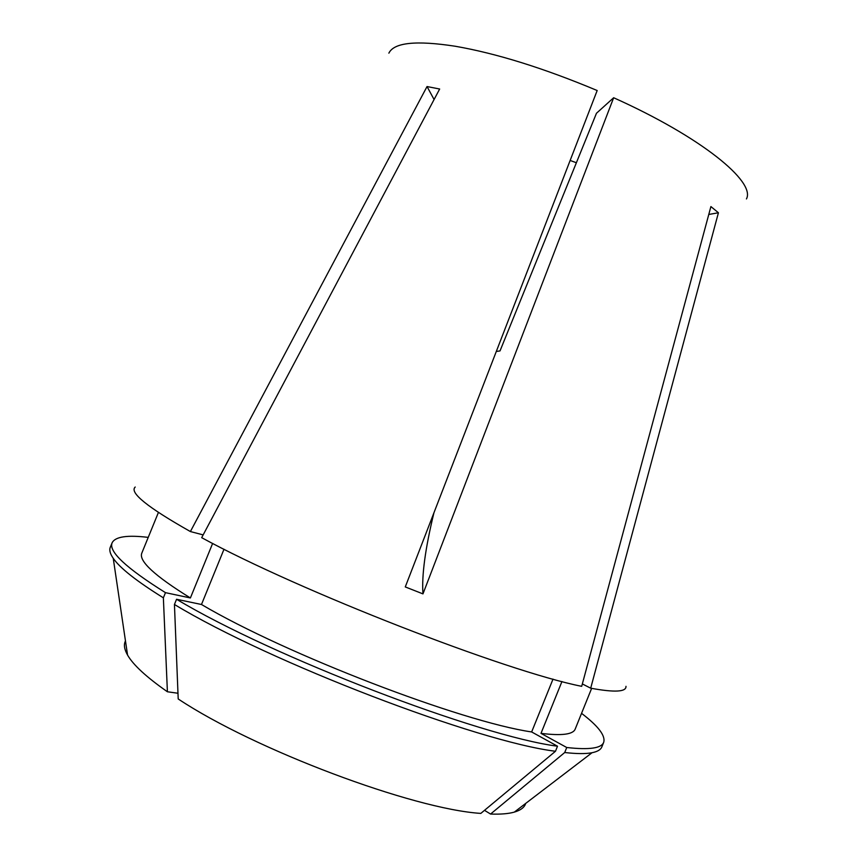 <?xml version="1.0" encoding="UTF-8"?>
<svg xmlns="http://www.w3.org/2000/svg" width="857" height="857" viewBox="0 0 857 857"><rect width="100%" height="100%" fill="white"/><g stroke="black" fill="none" stroke-linecap="round" stroke-linejoin="round"><path stroke-width="1.29" d="M576.386 162.744L570.141 160.463M135.213 487.033C129.107 492.496 147.5 507.344 190.393 531.554L427.043 86.546L439.662 89.01L201.684 537.671C299.318 590.976 505.951 671.342 581.699 686.328L710.903 206.569L718.423 212.761L708.782 214.464M388.864 53.166C393.984 42.529 416.116 40.225 455.238 46.246C496.546 53.434 543.852 68.185 597.179 90.521L405.275 586.927L422.962 593.89L613.655 97.741C701.487 137.12 755.885 181.845 746.436 198.942M582.342 683.94L590.698 688.192L718.423 212.761M590.698 688.192C614.608 692.595 626.371 691.963 625.985 686.318M496.289 351.488L500.017 350.909L596.461 113.263L613.655 97.741M203.152 534.897L190.393 531.554M174.442 604.474C270.223 662.504 477.488 741.691 555.475 751.268L480.82 813.4C413.031 809.147 254.411 749.714 178.202 698.958L174.442 604.474L176.563 599.268L201.481 604.496L224.009 549.23M201.481 604.496C286.184 654.544 461.569 721.787 531.651 731.953L553.011 679.108M484.505 810.336L490.568 814.054L564.72 752.521L566.745 747.508L540.992 733.367L561.946 681.519M540.992 733.367C561.785 735.917 573.183 734.46 575.218 729.028L591.63 688.375M158.406 512.465L141.834 553.054C138.427 560.853 154.614 575.818 190.393 597.961L212.632 543.424M176.563 599.268C272.494 656.933 479.706 736.217 557.511 746.211L531.651 731.953M566.745 747.508C589.198 750.025 601.518 748.29 603.703 742.28C605.631 735.702 598.24 726.061 581.549 713.335M148.229 537.382C127.393 534.864 115.374 536.632 112.171 542.685C108.228 551.319 126 567.977 165.476 592.658L190.393 597.961M555.475 751.268L557.511 746.211M564.72 752.521C576.729 753.871 585.845 753.946 592.048 752.725C597.479 751.643 600.746 749.693 601.85 746.897L603.703 742.28M112.171 542.685L110.285 547.291C109.118 550.065 110.103 553.74 113.242 558.303C119.884 567.987 136.584 581.164 163.366 597.822L165.476 592.658M490.568 814.054C500.606 814.407 508.522 813.764 514.307 812.115C520.702 810.261 524.495 807.358 525.695 803.427M125.476 640.907C123.579 644.571 124.286 649.295 127.564 655.08C133.21 664.936 146.493 677.159 167.404 691.77L163.366 597.822M177.967 693.249L167.404 691.77M427.043 86.546L434.081 99.541M433.953 512.732C425.297 548.287 421.633 575.336 422.962 593.89M514.307 812.115L592.048 752.725M127.564 655.08L113.242 558.303"/></g></svg>
